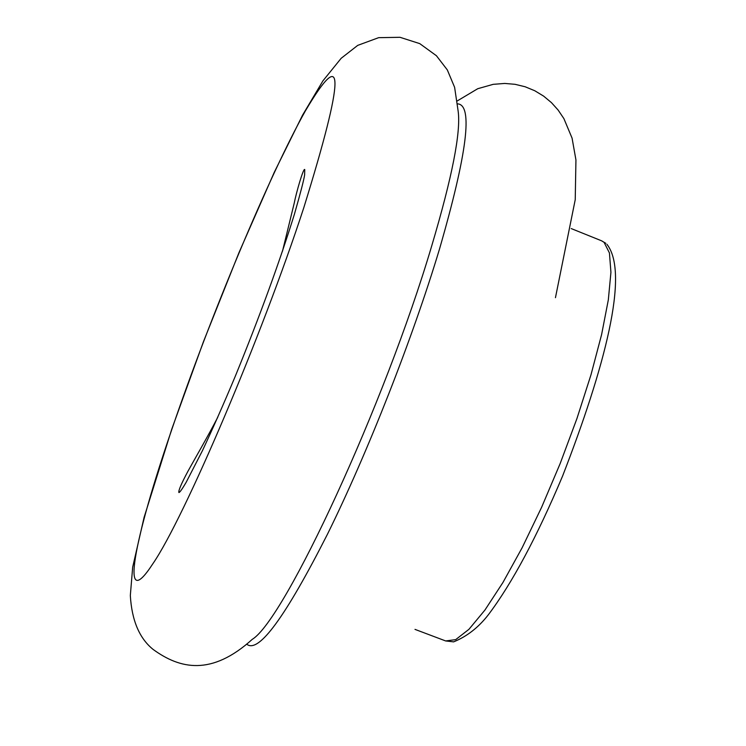 <?xml version="1.0" encoding="UTF-8"?>
<svg xmlns="http://www.w3.org/2000/svg" width="746" height="746" viewBox="0 0 746 746"><rect width="100%" height="100%" fill="white"/><g stroke="black" fill="none" stroke-linecap="round" stroke-linejoin="round"><path stroke-width="1.12" d="M415 629.382L445.66 640.945L455.685 639.639L468.936 629.316L484.928 610.06L502.953 582.467L522.172 547.676L541.596 507.327L560.19 463.49L576.956 418.497L591 374.744L601.612 334.534L608.326 299.864L610.927 272.318L609.435 252.959L604.092 242.347L601.612 240.818L605.789 243.289M152.809 563.817C119.509 615.058 133.245 541.279 172.167 428.437C210.204 316.742 269.259 175.17 305.375 110.912C345.379 43.203 344.82 75.551 303.715 207.947C261.632 336.884 183.954 518.759 152.809 563.817M457.643 103.853C473.234 104.897 467.183 153.284 439.506 249.024C412.818 337.826 367.47 453.204 327.494 534.145C285.578 616.7 258.741 653.44 246.982 644.367M431.71 245.919C385.132 403.465 284.888 619.721 252.279 639.331C211.37 676.286 179.935 668.91 153.182 649.477C139.409 638.417 131.79 620.43 130.326 595.513L132.676 567.184L144.081 517.416L171.729 429.248L203.444 341.705L238.906 252.81L274.22 172.41L302.494 115.276L322.915 80.866L341.174 58.291L357.735 45.366L378.66 37.664L400.005 37.3L419.746 43.622L436.419 55.726L447.32 69.919L454.612 87.31L458.147 111.135C461.028 132.005 452.216 176.923 431.71 245.919M571.212 228.574L601.612 240.818M606.89 244.259C629.857 273.101 604.372 368.403 562.596 476.023C536.915 536.924 512.166 583.176 488.341 614.779C478.503 627.451 466.931 636.478 453.624 641.868L445.66 640.945M282.482 251.225L294.334 202.698C296.199 192.86 303.529 167.346 304.76 169.566L304.629 174.918C303.771 180.383 300.358 193.512 294.381 214.316C279.461 262.294 259.767 316.276 235.279 376.273C223.707 403.866 212.787 428.614 202.502 450.537L186.146 482.336C182.22 489.031 179.814 492.425 178.937 492.537L178.891 492.528C178.257 490.84 181.306 483.697 188.039 471.09C193.466 461.205 208.777 434.787 217.739 417.322M457.317 100.897L477.748 88.709L493.199 84.335L504.772 83.44L515.076 84.317L525.175 86.769L534.789 90.751L543.62 96.113L551.453 102.64L558.111 110.035L563.901 118.623L572.07 138.131L575.94 159.933L575.231 199.695L555.453 297.673"/></g></svg>
